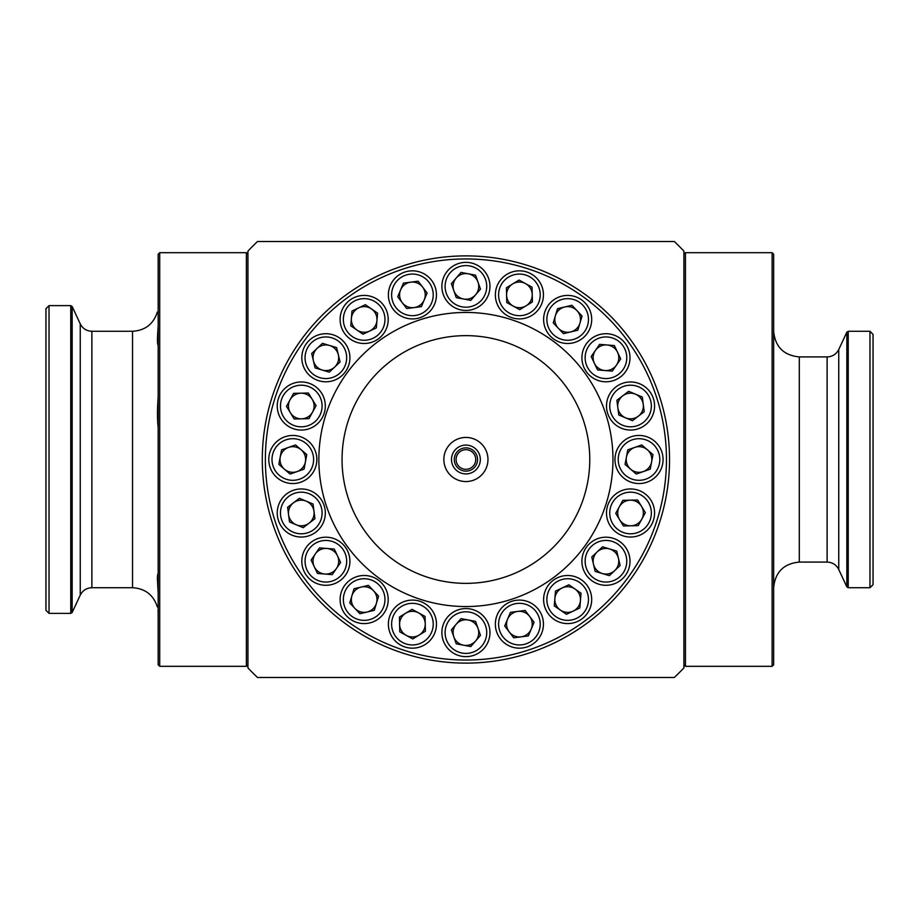 <?xml version="1.0" encoding="UTF-8"?>
<svg xmlns="http://www.w3.org/2000/svg" width="919" height="919" viewBox="0 0 919 919"><rect width="100%" height="100%" fill="white"/><g stroke="black" fill="none" stroke-linecap="round" stroke-linejoin="round"><path stroke-width="1.38" d="M465.91 677.487L674.328 677.487A301.581 301.581 0 0 0 683.897 667.918L683.897 251.082A301.581 301.581 0 0 0 674.328 241.513L257.492 241.513A301.581 301.581 0 0 0 247.935 251.082L247.935 667.918A301.581 301.581 0 0 0 257.492 677.487L465.91 677.487M158.171 306.464C157.252 313.861 157.252 313.861 158.171 306.464M158.068 329.749L158.171 326.302C157.252 338.537 157.252 344.797 158.171 345.073L158.057 344.97M158.16 573.904L158.16 573.904C157.448 573.778 157.287 577.293 157.689 584.473L158.171 592.698M158.171 491.608L158.171 521.981M158.171 397.019C157.252 409.46 157.252 419.581 158.171 427.392M49.029 613.375L45.95 610.296L45.95 308.704L49.029 305.625L49.029 613.375L70.763 613.375L72.164 612.479L72.164 306.521L70.763 305.625L70.763 613.375M159.711 252.679L158.171 254.207L158.171 664.793L159.711 666.321L246.395 666.321L246.395 252.679L159.711 252.679L159.711 666.321M246.395 252.679L247.935 254.207L247.935 306.946M158.171 612.536C157.252 605.139 157.252 605.139 158.171 612.536L158.034 610.205M158.068 589.251L157.723 584.794M157.367 579.682L157.471 576.477M157.482 576.374L157.861 574.536M247.935 580.165L247.935 664.793L246.395 666.321M869.971 331.277L873.05 334.355L873.05 584.645L869.971 587.723L869.971 331.277L848.237 331.277L846.836 332.161L846.836 586.839L838.748 569.481L838.748 349.519L846.836 332.161M772.109 252.679L772.109 666.321L773.649 664.793L773.649 254.207L772.109 252.679L685.436 252.679L685.436 666.321L683.897 664.793L683.897 254.207L685.436 252.679M465.91 663.116A203.616 203.616 0 0 0 669.537 459.5A203.616 203.616 0 0 0 465.91 255.884A203.616 203.616 0 0 0 262.294 459.5A203.616 203.616 0 0 0 465.91 663.116M465.91 660.049A200.549 200.549 0 0 0 666.459 459.5A200.549 200.549 0 0 0 465.91 258.951A200.549 200.549 0 0 0 265.373 459.5A200.549 200.549 0 0 0 465.91 660.049M342.052 459.5A123.858 123.858 0 0 0 465.91 583.358A123.858 123.858 0 0 0 589.768 459.5A123.858 123.858 0 0 0 465.91 335.642A123.858 123.858 0 0 0 342.052 459.5M443.854 459.5A22.056 22.056 0 0 0 465.91 481.556A22.056 22.056 0 0 0 487.966 459.5A22.056 22.056 0 0 0 465.91 437.444A22.056 22.056 0 0 0 443.854 459.5M465.91 445.083A14.417 14.417 0 0 0 451.493 459.5A14.417 14.417 0 0 0 465.91 473.917A14.417 14.417 0 0 0 480.327 459.5A14.417 14.417 0 0 0 465.91 445.083M465.91 447.852A11.648 11.648 0 0 0 454.273 459.5A11.648 11.648 0 0 0 465.91 471.148A11.648 11.648 0 0 0 477.558 459.5A11.648 11.648 0 0 0 465.91 447.852M465.91 449.678A9.822 9.822 0 0 0 456.088 459.5A9.822 9.822 0 0 0 465.91 469.322A9.822 9.822 0 0 0 475.732 459.5A9.822 9.822 0 0 0 465.91 449.678M643.254 471.596A12.82 12.82 0 0 0 647.378 449.782A12.82 12.82 0 0 0 626.413 457.122A12.82 12.82 0 0 0 643.254 471.596M659.463 463.36A20.815 20.815 0 0 0 642.875 439.052A20.815 20.815 0 0 0 618.567 455.64A20.815 20.815 0 0 0 635.155 479.948A20.815 20.815 0 0 0 659.463 463.36M662.645 463.957A24.043 24.043 0 0 0 643.472 435.87A24.043 24.043 0 0 0 615.385 455.043A24.043 24.043 0 0 0 634.558 483.13A24.043 24.043 0 0 0 662.645 463.957M641.761 444.945L652.984 454.606L650.238 469.149L636.27 474.055L625.046 464.394L627.792 449.851L641.761 444.945M638.314 416.204A12.82 12.82 0 0 0 635.489 394.182A12.82 12.82 0 0 0 617.821 407.645A12.82 12.82 0 0 0 638.314 416.204M651.18 403.361A20.815 20.815 0 0 0 627.895 385.371A20.815 20.815 0 0 0 609.906 408.656A20.815 20.815 0 0 0 633.191 426.646A20.815 20.815 0 0 0 651.18 403.361M654.385 402.947A24.043 24.043 0 0 0 627.482 382.166A24.043 24.043 0 0 0 606.701 409.07A24.043 24.043 0 0 0 633.605 429.851A24.043 24.043 0 0 0 654.385 402.947M628.653 391.322L642.312 397.031L644.208 411.723L632.433 420.695L618.763 414.986L616.879 400.293L628.653 391.322M616.5 365.05A12.82 12.82 0 0 0 606.999 344.97A12.82 12.82 0 0 0 594.363 363.235A12.82 12.82 0 0 0 616.5 365.05M624.771 348.852A20.815 20.815 0 0 0 597.051 338.939A20.815 20.815 0 0 0 587.138 366.647A20.815 20.815 0 0 0 614.857 376.56A20.815 20.815 0 0 0 624.771 348.852M627.688 347.474A24.043 24.043 0 0 0 595.673 336.021A24.043 24.043 0 0 0 584.22 368.037A24.043 24.043 0 0 0 616.235 379.49A24.043 24.043 0 0 0 627.688 347.474M599.625 344.372L614.386 345.578L620.716 358.961L612.284 371.138L597.534 369.932L591.193 356.538L599.625 344.372M579.946 323.143A12.82 12.82 0 0 0 564.703 306.98A12.82 12.82 0 0 0 558.327 328.255A12.82 12.82 0 0 0 579.946 323.143M582.795 305.177A20.815 20.815 0 0 0 553.387 304.315A20.815 20.815 0 0 0 552.514 333.735A20.815 20.815 0 0 0 581.934 334.596A20.815 20.815 0 0 0 582.795 305.177M585.15 302.96A24.043 24.043 0 0 0 551.17 301.96A24.043 24.043 0 0 0 550.171 335.952A24.043 24.043 0 0 0 584.151 336.951A24.043 24.043 0 0 0 585.15 302.96M557.5 308.681L571.905 305.269L582.072 316.044L577.821 330.231L563.404 333.643L553.249 322.868L557.5 308.681M532.227 294.574A12.82 12.82 0 0 0 512.733 283.914A12.82 12.82 0 0 0 513.25 306.119A12.82 12.82 0 0 0 532.227 294.574M529.39 276.608A20.815 20.815 0 0 0 501.142 284.879A20.815 20.815 0 0 0 509.413 313.126A20.815 20.815 0 0 0 537.661 304.855A20.815 20.815 0 0 0 529.39 276.608M530.941 273.782A24.043 24.043 0 0 0 498.316 283.328A24.043 24.043 0 0 0 507.862 315.964A24.043 24.043 0 0 0 540.498 306.406A24.043 24.043 0 0 0 530.941 273.782M506.415 287.762L519.063 280.065L532.055 287.176L532.388 301.972L519.74 309.669L506.76 302.569L506.415 287.762M478.006 282.156A12.82 12.82 0 0 0 456.192 278.043A12.82 12.82 0 0 0 463.532 298.997A12.82 12.82 0 0 0 478.006 282.156M469.77 265.947A20.815 20.815 0 0 0 445.462 282.535A20.815 20.815 0 0 0 462.05 306.843A20.815 20.815 0 0 0 486.358 290.255A20.815 20.815 0 0 0 469.77 265.947M470.367 262.777A24.043 24.043 0 0 0 442.292 281.938A24.043 24.043 0 0 0 461.453 310.025A24.043 24.043 0 0 0 489.54 290.852A24.043 24.043 0 0 0 470.367 262.777M451.367 283.649L461.016 272.426L475.56 275.172L480.465 289.14L470.804 300.375L456.261 297.63L451.367 283.649M422.614 287.096A12.82 12.82 0 0 0 400.592 289.922A12.82 12.82 0 0 0 414.055 307.589A12.82 12.82 0 0 0 422.614 287.096M409.771 274.23A20.815 20.815 0 0 0 391.781 297.515A20.815 20.815 0 0 0 415.066 315.516A20.815 20.815 0 0 0 433.056 292.219A20.815 20.815 0 0 0 409.771 274.23M409.357 271.025A24.043 24.043 0 0 0 388.576 297.928A24.043 24.043 0 0 0 415.48 318.721A24.043 24.043 0 0 0 436.261 291.805A24.043 24.043 0 0 0 409.357 271.025M397.732 296.757L403.441 283.098L418.134 281.214L427.105 292.989L421.396 306.647L406.703 308.531L397.732 296.757M371.46 308.91A12.82 12.82 0 0 0 351.38 318.411A12.82 12.82 0 0 0 369.645 331.047A12.82 12.82 0 0 0 371.46 308.91M355.262 300.639A20.815 20.815 0 0 0 345.349 328.359A20.815 20.815 0 0 0 373.057 338.272A20.815 20.815 0 0 0 382.982 310.553A20.815 20.815 0 0 0 355.262 300.639M353.884 297.722A24.043 24.043 0 0 0 342.431 329.737A24.043 24.043 0 0 0 374.447 341.19A24.043 24.043 0 0 0 385.9 309.175A24.043 24.043 0 0 0 353.884 297.722M350.782 325.786L351.988 311.036L365.371 304.694L377.548 313.126L376.342 327.888L362.959 334.217L350.782 325.786M329.553 345.475A12.82 12.82 0 0 0 313.39 360.707A12.82 12.82 0 0 0 334.665 367.083A12.82 12.82 0 0 0 329.553 345.475M311.587 342.615A20.815 20.815 0 0 0 310.725 372.034A20.815 20.815 0 0 0 340.145 372.896A20.815 20.815 0 0 0 341.006 343.476A20.815 20.815 0 0 0 311.587 342.615M309.37 340.26A24.043 24.043 0 0 0 308.37 374.251A24.043 24.043 0 0 0 342.362 375.251A24.043 24.043 0 0 0 343.361 341.259A24.043 24.043 0 0 0 309.37 340.26M315.091 367.91L311.69 353.505L322.454 343.35L336.641 347.6L340.053 362.006L329.278 372.161L315.091 367.91M300.984 393.194A12.82 12.82 0 0 0 290.324 412.677A12.82 12.82 0 0 0 312.529 412.16A12.82 12.82 0 0 0 300.984 393.194M283.029 396.02A20.815 20.815 0 0 0 291.289 424.268A20.815 20.815 0 0 0 319.536 415.997A20.815 20.815 0 0 0 311.265 387.749A20.815 20.815 0 0 0 283.029 396.02M280.192 394.469A24.043 24.043 0 0 0 289.738 427.105A24.043 24.043 0 0 0 322.374 417.548A24.043 24.043 0 0 0 312.816 384.912A24.043 24.043 0 0 0 280.192 394.469M294.172 418.995L286.475 406.347L293.586 393.355L308.382 393.022L316.079 405.67L308.979 418.662L294.172 418.995M288.566 447.404A12.82 12.82 0 0 0 284.453 469.218A12.82 12.82 0 0 0 305.407 461.878A12.82 12.82 0 0 0 288.566 447.404M272.357 455.64A20.815 20.815 0 0 0 288.945 479.948A20.815 20.815 0 0 0 313.253 463.36A20.815 20.815 0 0 0 296.665 439.052A20.815 20.815 0 0 0 272.357 455.64M269.187 455.043A24.043 24.043 0 0 0 288.348 483.13A24.043 24.043 0 0 0 316.435 463.957A24.043 24.043 0 0 0 297.262 435.87A24.043 24.043 0 0 0 269.187 455.043M290.059 474.055L278.836 464.394L281.582 449.851L295.55 444.945L306.785 454.606L304.04 469.149L290.059 474.055M293.506 502.796A12.82 12.82 0 0 0 296.332 524.818A12.82 12.82 0 0 0 313.999 511.355A12.82 12.82 0 0 0 293.506 502.796M280.64 515.639A20.815 20.815 0 0 0 303.925 533.629A20.815 20.815 0 0 0 321.926 510.344A20.815 20.815 0 0 0 298.629 492.354A20.815 20.815 0 0 0 280.64 515.639M277.435 516.053A24.043 24.043 0 0 0 304.338 536.834A24.043 24.043 0 0 0 325.131 509.93A24.043 24.043 0 0 0 298.216 489.149A24.043 24.043 0 0 0 277.435 516.053M303.167 527.678L289.508 521.969L287.624 507.277L299.399 498.305L313.057 504.014L314.941 518.707L303.167 527.678M315.32 553.95A12.82 12.82 0 0 0 324.821 574.03A12.82 12.82 0 0 0 337.457 555.765A12.82 12.82 0 0 0 315.32 553.95M307.061 570.148A20.815 20.815 0 0 0 334.769 580.061A20.815 20.815 0 0 0 344.682 552.353A20.815 20.815 0 0 0 316.975 542.44A20.815 20.815 0 0 0 307.061 570.148M304.132 571.526A24.043 24.043 0 0 0 336.147 582.979A24.043 24.043 0 0 0 347.6 550.963A24.043 24.043 0 0 0 315.585 539.51A24.043 24.043 0 0 0 304.132 571.526M332.196 574.628L317.446 573.422L311.116 560.039L319.536 547.862L334.298 549.068L340.627 562.462L332.196 574.628M351.885 595.857A12.82 12.82 0 0 0 367.118 612.02A12.82 12.82 0 0 0 373.493 590.745A12.82 12.82 0 0 0 351.885 595.857M349.025 613.823A20.815 20.815 0 0 0 378.444 614.685A20.815 20.815 0 0 0 379.306 585.265A20.815 20.815 0 0 0 349.886 584.404A20.815 20.815 0 0 0 349.025 613.823M346.67 616.04A24.043 24.043 0 0 0 380.661 617.04A24.043 24.043 0 0 0 381.661 583.048A24.043 24.043 0 0 0 347.669 582.049A24.043 24.043 0 0 0 346.67 616.04M374.32 610.319L359.915 613.731L349.76 602.956L354.01 588.769L368.416 585.357L378.571 596.132L374.32 610.319M399.604 624.426A12.82 12.82 0 0 0 419.087 635.086A12.82 12.82 0 0 0 418.57 612.881A12.82 12.82 0 0 0 399.604 624.426M402.43 642.392A20.815 20.815 0 0 0 430.678 634.121A20.815 20.815 0 0 0 422.407 605.874A20.815 20.815 0 0 0 394.159 614.145A20.815 20.815 0 0 0 402.43 642.392M400.879 645.218A24.043 24.043 0 0 0 433.515 635.672A24.043 24.043 0 0 0 423.958 603.036A24.043 24.043 0 0 0 391.333 612.594A24.043 24.043 0 0 0 400.879 645.218M425.405 631.238L412.757 638.935L399.765 631.824L399.432 617.028L412.08 609.331L425.072 616.431L425.405 631.238M453.814 636.844A12.82 12.82 0 0 0 475.64 640.957A12.82 12.82 0 0 0 468.288 620.003A12.82 12.82 0 0 0 453.814 636.844M462.05 653.053A20.815 20.815 0 0 0 486.358 636.465A20.815 20.815 0 0 0 469.77 612.157A20.815 20.815 0 0 0 445.462 628.745A20.815 20.815 0 0 0 462.05 653.053M461.453 656.223A24.043 24.043 0 0 0 489.54 637.062A24.043 24.043 0 0 0 470.367 608.975A24.043 24.043 0 0 0 442.292 628.148A24.043 24.043 0 0 0 461.453 656.223M480.465 635.351L470.804 646.574L456.261 643.828L451.367 629.86L461.016 618.625L475.56 621.37L480.465 635.351M509.206 631.904A12.82 12.82 0 0 0 531.228 629.078A12.82 12.82 0 0 0 517.776 611.411A12.82 12.82 0 0 0 509.206 631.904M522.049 644.77A20.815 20.815 0 0 0 540.039 621.485A20.815 20.815 0 0 0 516.754 603.484A20.815 20.815 0 0 0 498.764 626.781A20.815 20.815 0 0 0 522.049 644.77M522.463 647.975A24.043 24.043 0 0 0 543.244 621.072A24.043 24.043 0 0 0 516.34 600.279A24.043 24.043 0 0 0 495.559 627.195A24.043 24.043 0 0 0 522.463 647.975M534.088 622.243L528.379 635.902L513.698 637.786L504.715 626.011L510.424 612.353L525.117 610.469L534.088 622.243M560.36 610.09A12.82 12.82 0 0 0 580.44 600.589A12.82 12.82 0 0 0 562.175 587.953A12.82 12.82 0 0 0 560.36 610.09M576.558 618.361A20.815 20.815 0 0 0 586.471 590.641A20.815 20.815 0 0 0 558.763 580.728A20.815 20.815 0 0 0 548.85 608.447A20.815 20.815 0 0 0 576.558 618.361M577.936 621.278A24.043 24.043 0 0 0 589.389 589.263A24.043 24.043 0 0 0 557.373 577.81A24.043 24.043 0 0 0 545.92 609.825A24.043 24.043 0 0 0 577.936 621.278M581.038 593.214L579.832 607.964L566.449 614.306L554.272 605.874L555.49 591.112L568.872 584.783L581.038 593.214M602.278 573.525A12.82 12.82 0 0 0 618.43 558.293A12.82 12.82 0 0 0 597.155 551.917A12.82 12.82 0 0 0 602.278 573.525M620.233 576.385A20.815 20.815 0 0 0 621.095 546.966A20.815 20.815 0 0 0 591.675 546.104A20.815 20.815 0 0 0 590.814 575.524A20.815 20.815 0 0 0 620.233 576.385M622.45 578.74A24.043 24.043 0 0 0 623.45 544.749A24.043 24.043 0 0 0 589.458 543.749A24.043 24.043 0 0 0 588.459 577.741A24.043 24.043 0 0 0 622.45 578.74M616.729 551.09L620.141 565.495L609.366 575.65L595.179 571.4L591.767 556.994L602.542 546.839L616.729 551.09M630.836 525.806A12.82 12.82 0 0 0 641.496 506.323A12.82 12.82 0 0 0 619.291 506.84A12.82 12.82 0 0 0 630.836 525.806M648.803 522.98A20.815 20.815 0 0 0 640.532 494.732A20.815 20.815 0 0 0 612.284 503.003A20.815 20.815 0 0 0 620.555 531.251A20.815 20.815 0 0 0 648.803 522.98M651.628 524.531A24.043 24.043 0 0 0 642.082 491.895A24.043 24.043 0 0 0 609.446 501.452A24.043 24.043 0 0 0 619.004 534.088A24.043 24.043 0 0 0 651.628 524.531M637.648 500.005L645.345 512.653L638.234 525.645L623.438 525.978L615.741 513.33L622.852 500.338L637.648 500.005M72.164 306.521L80.252 323.867L80.252 595.133C82.699 590.412 86.57 587.942 91.877 587.723L132.531 587.723L132.531 331.277C145.168 330.495 153.439 324.085 157.356 312.046M80.252 323.867C82.699 328.588 86.57 331.058 91.877 331.277L91.877 587.723M869.971 587.723L848.237 587.723L848.237 331.277M838.748 569.481C836.301 564.771 832.43 562.302 827.123 562.083L827.123 356.917L799.3 356.917C783.723 355.4 775.165 346.854 773.649 331.277M827.123 562.083L799.3 562.083L799.3 356.917M465.91 312.449A147.051 147.051 0 0 0 318.859 459.5A147.051 147.051 0 0 0 465.91 606.551A147.051 147.051 0 0 0 612.962 459.5A147.051 147.051 0 0 0 465.91 312.449M49.029 305.625L70.763 305.625M91.877 331.277L132.531 331.277M157.356 606.954C153.439 594.915 145.168 588.505 132.531 587.723M80.252 595.133L72.164 612.479M799.3 562.083C783.723 563.6 775.165 572.146 773.649 587.723M772.109 666.321L685.436 666.321M838.748 349.519C836.301 354.229 832.43 356.698 827.123 356.917M848.237 587.723L846.836 586.839"/></g></svg>
